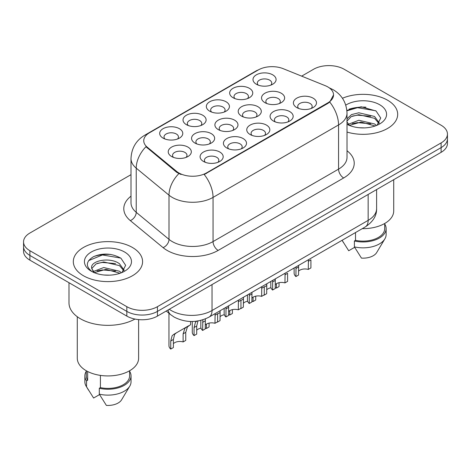 <?xml version="1.0" encoding="UTF-8"?>
<svg xmlns="http://www.w3.org/2000/svg" width="471" height="471" viewBox="0 0 471 471"><rect width="100%" height="100%" fill="white"/><g stroke="black" fill="none" stroke-linecap="round" stroke-linejoin="round"><path stroke-width="0.71" d="M186.398 124.656L186.398 124.656A11.545 6.665 180 0 1 186.398 115.23A11.545 6.665 180 0 1 202.724 115.23A11.545 6.665 180 0 1 202.724 124.656A11.545 6.665 180 0 1 186.398 124.656M200.829 125.539A7.218 4.168 0 0 0 201.776 123.479A7.218 4.168 0 0 0 199.663 120.529A7.218 4.168 0 0 0 191.803 119.628A7.218 4.168 0 0 0 187.346 123.479A7.218 4.168 0 0 0 188.294 125.539M209.725 111.185L209.725 111.185A11.545 6.665 180 0 1 209.725 101.76A11.545 6.665 180 0 1 226.051 101.76A11.545 6.665 180 0 1 226.051 111.185A11.545 6.665 180 0 1 209.725 111.185M224.155 112.069A7.218 4.168 0 0 0 225.103 110.008A7.218 4.168 0 0 0 222.989 107.064A7.218 4.168 0 0 0 215.129 106.158A7.218 4.168 0 0 0 210.672 110.008A7.218 4.168 0 0 0 211.62 112.069M233.051 97.721L233.051 97.721A11.545 6.665 180 0 1 233.051 88.295A11.545 6.665 180 0 1 249.377 88.295A11.545 6.665 180 0 1 249.377 97.721A11.545 6.665 180 0 1 233.051 97.721M247.481 98.604A7.218 4.168 0 0 0 248.429 96.543A7.218 4.168 0 0 0 246.315 93.594A7.218 4.168 0 0 0 238.456 92.693A7.218 4.168 0 0 0 233.999 96.543A7.218 4.168 0 0 0 234.947 98.604M256.377 84.25L256.377 84.25A11.545 6.665 180 0 1 256.377 74.824A11.545 6.665 180 0 1 272.703 74.824A11.545 6.665 180 0 1 272.703 84.25A11.545 6.665 180 0 1 256.377 84.25M270.807 85.133A7.218 4.168 0 0 0 271.755 83.073A7.218 4.168 0 0 0 269.642 80.129A7.218 4.168 0 0 0 261.782 79.228A7.218 4.168 0 0 0 257.325 83.073A7.218 4.168 0 0 0 258.273 85.133M163.072 138.121L163.072 138.121A11.545 6.665 180 0 1 163.072 128.695A11.545 6.665 180 0 1 179.398 128.695A11.545 6.665 180 0 1 179.398 138.121A11.545 6.665 180 0 1 163.072 138.121M177.502 139.004A7.218 4.168 0 0 0 178.45 136.943A7.218 4.168 0 0 0 176.337 133.999A7.218 4.168 0 0 0 168.477 133.093A7.218 4.168 0 0 0 164.02 136.943A7.218 4.168 0 0 0 164.968 139.004M194.941 143.054L194.941 143.054A11.545 6.665 180 0 1 194.941 133.629A11.545 6.665 180 0 1 211.267 133.629A11.545 6.665 180 0 1 211.267 143.054A11.545 6.665 180 0 1 194.941 143.054M209.371 143.938A7.218 4.168 0 0 0 210.319 141.877A7.218 4.168 0 0 0 208.206 138.927A7.218 4.168 0 0 0 200.34 138.027A7.218 4.168 0 0 0 195.889 141.877A7.218 4.168 0 0 0 196.831 143.938M218.267 129.584L218.267 129.584A11.545 6.665 180 0 1 218.267 120.158A11.545 6.665 180 0 1 234.593 120.158A11.545 6.665 180 0 1 234.593 129.584A11.545 6.665 180 0 1 218.267 129.584M232.698 130.467A7.218 4.168 0 0 0 233.645 128.406A7.218 4.168 0 0 0 231.532 125.463A7.218 4.168 0 0 0 223.666 124.556A7.218 4.168 0 0 0 219.215 128.406A7.218 4.168 0 0 0 220.157 130.467M241.594 116.119L241.594 116.119A11.545 6.665 180 0 1 241.594 106.693A11.545 6.665 180 0 1 257.92 106.693A11.545 6.665 180 0 1 257.92 116.119A11.545 6.665 180 0 1 241.594 116.119M256.024 117.002A7.218 4.168 0 0 0 256.972 114.942A7.218 4.168 0 0 0 254.858 111.992A7.218 4.168 0 0 0 246.992 111.091A7.218 4.168 0 0 0 242.541 114.942A7.218 4.168 0 0 0 243.483 117.002M264.92 102.649L264.92 102.649A11.545 6.665 180 0 1 264.92 93.223A11.545 6.665 180 0 1 281.246 93.223A11.545 6.665 180 0 1 281.246 102.649A11.545 6.665 180 0 1 264.92 102.649M279.35 103.532A7.218 4.168 0 0 0 280.298 101.471A7.218 4.168 0 0 0 278.184 98.527A7.218 4.168 0 0 0 270.319 97.621A7.218 4.168 0 0 0 265.868 101.471A7.218 4.168 0 0 0 266.81 103.532M171.615 156.519L171.615 156.519A11.545 6.665 180 0 1 171.615 147.093A11.545 6.665 180 0 1 187.941 147.093A11.545 6.665 180 0 1 187.941 156.519A11.545 6.665 180 0 1 171.615 156.519M186.045 157.402A7.218 4.168 0 0 0 186.993 155.342A7.218 4.168 0 0 0 184.879 152.398A7.218 4.168 0 0 0 177.014 151.491A7.218 4.168 0 0 0 172.563 155.342A7.218 4.168 0 0 0 173.505 157.402M226.804 147.982L226.804 147.982A11.545 6.665 180 0 1 226.804 138.556A11.545 6.665 180 0 1 243.13 138.556A11.545 6.665 180 0 1 243.13 147.982A11.545 6.665 180 0 1 226.804 147.982M241.24 148.865A7.218 4.168 0 0 0 242.182 146.805A7.218 4.168 0 0 0 240.069 143.861A7.218 4.168 0 0 0 232.209 142.954A7.218 4.168 0 0 0 227.752 146.805A7.218 4.168 0 0 0 228.7 148.865M250.13 134.518L250.13 134.518A11.545 6.665 180 0 1 250.13 125.092A11.545 6.665 180 0 1 266.456 125.092A11.545 6.665 180 0 1 266.456 134.518A11.545 6.665 180 0 1 250.13 134.518M264.567 135.401A7.218 4.168 0 0 0 265.509 133.34A7.218 4.168 0 0 0 263.395 130.39A7.218 4.168 0 0 0 255.535 129.49A7.218 4.168 0 0 0 251.078 133.34A7.218 4.168 0 0 0 252.026 135.401M273.457 121.047L273.457 121.047A11.545 6.665 180 0 1 273.457 111.621A11.545 6.665 180 0 1 289.783 111.621A11.545 6.665 180 0 1 289.783 121.047A11.545 6.665 180 0 1 273.457 121.047M287.893 121.93A7.218 4.168 0 0 0 288.835 119.87A7.218 4.168 0 0 0 286.721 116.926A7.218 4.168 0 0 0 278.861 116.019A7.218 4.168 0 0 0 274.405 119.87A7.218 4.168 0 0 0 275.352 121.93M296.783 107.582L296.783 107.582A11.545 6.665 180 0 1 296.783 98.156A11.545 6.665 180 0 1 313.109 98.156A11.545 6.665 180 0 1 313.109 107.582A11.545 6.665 180 0 1 296.783 107.582M311.219 108.465A7.218 4.168 0 0 0 312.161 106.405A7.218 4.168 0 0 0 310.048 103.455A7.218 4.168 0 0 0 302.188 102.554A7.218 4.168 0 0 0 297.731 106.405A7.218 4.168 0 0 0 298.679 108.465M203.478 161.453L203.478 161.453A11.545 6.665 180 0 1 203.478 152.027A11.545 6.665 180 0 1 219.804 152.027A11.545 6.665 180 0 1 219.804 161.453A11.545 6.665 180 0 1 203.478 161.453M217.914 162.336A7.218 4.168 0 0 0 218.856 160.27A7.218 4.168 0 0 0 216.742 157.326A7.218 4.168 0 0 0 208.883 156.425A7.218 4.168 0 0 0 204.426 160.27A7.218 4.168 0 0 0 205.374 162.336M325.243 85.681A19.482 11.245 180 0 1 327.845 86.941A19.482 11.245 180 0 1 333.55 94.889A19.482 11.245 180 0 1 327.845 102.843L206.416 172.951A19.482 11.245 180 0 1 176.684 171.45L147.27 147.193A19.482 11.245 180 0 1 143.743 140.741A19.482 11.245 180 0 1 149.454 132.787L258.285 69.955A19.482 11.245 180 0 1 283.236 68.695L325.243 85.681M387.539 100.193A34.636 19.994 0 0 0 342.441 98.262A34.636 19.994 0 0 1 387.539 100.193A34.636 19.994 0 0 1 397.683 114.335A34.636 19.994 0 0 0 387.539 100.193M132.439 247.475A34.636 19.994 0 0 0 94.695 243.142A34.636 19.994 0 0 0 73.317 261.611A34.636 19.994 0 0 0 83.461 275.753A34.636 19.994 0 0 0 121.206 280.086A34.636 19.994 0 0 0 142.583 261.611A34.636 19.994 0 0 0 132.439 247.475A34.636 19.994 0 0 0 94.695 243.142A34.636 19.994 0 0 0 73.317 261.611A34.636 19.994 0 0 0 83.461 275.753A34.636 19.994 0 0 0 121.206 280.086A34.636 19.994 0 0 0 142.583 261.611A34.636 19.994 0 0 0 132.439 247.475M333.55 94.889L329.735 102.054L327.845 103.426L204.226 174.517A25.251 14.577 60 0 1 213.051 197.396A28.861 16.662 180 0 1 172.233 197.396A28.861 16.662 180 0 1 169.001 195.177L136.225 168.147A28.861 16.662 180 0 1 131.003 158.592L131.003 202.771A28.861 16.662 0 0 0 136.225 212.333L169.001 239.356A28.861 16.662 0 0 0 172.233 241.582A28.861 16.662 0 0 0 213.051 241.582L338.561 169.124A28.861 16.662 0 0 0 347.015 157.338L347.015 113.152A28.861 16.662 180 0 1 338.561 124.939A25.251 14.577 -120 0 0 329.735 102.054M131.003 174.664L29.891 233.039A21.648 12.499 0 0 0 23.55 241.876L23.55 251.302A21.648 12.499 0 0 0 29.891 260.139L126.829 316.106L126.829 311.396A21.648 12.499 0 0 0 157.438 311.396L441.109 147.617A21.648 12.499 0 0 0 447.45 138.78A21.648 12.499 0 0 1 441.109 147.617L157.438 311.396A21.648 12.499 0 0 1 126.829 311.396L29.891 255.429L126.829 311.396L126.829 306.68A21.648 12.499 0 0 0 157.438 306.68L441.109 142.907A21.648 12.499 0 0 0 447.45 134.07A21.648 12.499 0 0 0 441.109 125.233L344.171 69.266A21.648 12.499 0 0 0 313.562 69.266L301.652 76.143M23.55 246.592A21.648 12.499 0 0 0 29.891 255.429A21.648 12.499 0 0 1 23.55 246.592M181.058 174.517L176.684 172.304L145.957 146.716A25.251 16.891 129.5 0 0 136.225 168.147L136.225 212.333A7.218 4.828 -50.5 0 1 130.314 220.611A36.079 20.83 180 0 1 131.003 196.166M347.015 132.057A34.636 19.994 0 0 0 397.683 114.335A34.636 19.994 0 0 1 347.015 132.057M23.55 241.876A21.648 12.499 0 0 0 29.891 250.713L126.829 306.68M110.838 254.458A28.861 16.662 0 0 0 93.947 256.471M365.938 107.182A28.861 16.662 0 0 0 349.046 109.19M126.829 316.106A21.648 12.499 0 0 0 157.438 316.106L441.109 152.333A21.648 12.499 0 0 0 447.45 143.496L447.45 134.07M200.823 320.386L200.823 326.998A10.821 6.247 180 0 0 202.612 330.442L202.842 319.815M214.982 315.223L217.614 313.704L217.614 321.781L214.982 323.3L215.112 313.615M202.612 330.442L205.244 328.923L205.356 318.914M205.244 325.072A7.218 4.168 180 0 1 214.982 323.3M173.381 343.706A7.218 4.168 180 0 1 183.113 341.934L183.113 333.857L184.879 328.399L186.993 326.739M170.749 349.076L170.749 340.998L172.121 335.764L173.722 334.398L188.747 325.72L176.342 332.885L174.676 334.286L173.381 339.473L173.381 347.557L170.749 349.076A10.821 6.247 180 0 1 168.954 345.632L168.954 313.268M190.602 321.475L190.602 324.654L187.429 326.927L185.745 332.338L185.745 340.415L183.113 341.934M176.342 332.885L173.722 334.398M224.149 308.399L224.149 313.527A10.821 6.247 180 0 0 225.939 316.971L226.021 307.316M238.308 301.752L240.94 300.233L240.94 308.317L238.308 309.836L238.438 300.145M225.939 316.971L228.57 315.452L228.641 305.803M228.57 311.602A7.218 4.168 180 0 1 238.308 309.836M247.475 294.928L247.475 300.062A10.821 6.247 180 0 0 249.265 303.507L249.347 293.851M261.635 288.287L264.266 286.768L264.266 294.846L261.635 296.365L261.764 286.68M249.265 303.507L251.897 301.988L251.967 292.338M251.897 298.137A7.218 4.168 180 0 1 261.635 296.365M270.801 281.464L270.801 286.592A10.821 6.247 180 0 0 272.591 290.042L272.674 280.38M284.961 274.823L287.593 273.304L287.593 281.381L284.961 282.9L285.09 273.209M272.591 290.042L275.223 288.523L275.294 278.867M275.223 284.667A7.218 4.168 180 0 1 284.961 282.9M294.128 267.993L294.128 273.127A10.821 6.247 180 0 0 295.918 276.571L296 266.916M308.287 261.352L310.919 259.833L310.919 267.917L308.287 269.436L308.417 259.745M295.918 276.571L298.549 275.052L298.62 265.403M298.549 271.202A7.218 4.168 180 0 1 308.287 269.436M205.244 328.187A7.218 4.168 180 0 1 206.439 328.47L206.439 324.113M196.707 330.236A7.218 4.168 180 0 1 201.017 328.175M198.003 320.822L196.707 326.009L196.707 334.092L194.076 335.611A10.821 6.247 180 0 1 192.28 332.161L192.28 321.487M194.076 335.611L194.076 327.528L195.447 322.294L197.049 320.928M209.071 323.106L209.071 326.951L206.439 328.47M228.57 314.716A7.218 4.168 180 0 1 229.766 315.005L229.766 310.642M220.034 316.771A7.218 4.168 180 0 1 224.343 314.71M220.128 310.719L220.034 320.621L217.402 322.14A10.821 6.247 180 0 1 217.243 321.999M232.397 309.635L232.397 313.48L229.766 315.005M251.897 301.252A7.218 4.168 180 0 1 253.092 301.534L253.092 297.177M243.36 303.3A7.218 4.168 180 0 1 247.669 301.24M243.454 297.248L243.36 307.157L240.728 308.676A10.821 6.247 180 0 1 240.569 308.529M255.724 296.171L255.724 300.015L253.092 301.534M362.276 228.647A30.662 17.704 0 0 0 393.715 210.949L393.715 179.698M359.108 127.723L364.607 127.888M348.322 124.273L358.825 120.264L374.58 123.95L376.494 125.48M349.093 125.445L361.086 122.048L374.58 125.822M347.015 121.942L349.435 125.41M347.015 118.822L351.513 114.594L358.825 112.781L374.58 116.467L379.267 122.943M346.839 121.259L351.189 116.625L358.796 114.677L374.58 118.333L378.902 123.426M347.015 124.273A23.526 13.582 0 0 0 379.685 123.938A23.526 13.582 0 0 0 379.685 104.727A23.526 13.582 0 0 0 345.767 105.121M377.047 125.251L380.733 118.015L376.07 110.991L361.21 106.782L346.868 110.397M342.158 240.393L348.705 250.749L354.651 247.316M355.511 232.556L355.511 240.34A21.648 12.499 0 0 0 384.695 228.623L384.695 223.49M355.511 240.34L354.398 240.981L354.398 246.875L361.463 258.114A14.43 8.331 0 0 0 376.688 252.55L384.872 238.868A23.091 13.329 0 0 0 386.138 234.517L386.138 228.623A23.091 13.329 0 0 0 384.695 223.984M354.398 246.875A23.091 13.329 0 0 0 384.872 238.868M354.398 240.981A23.091 13.329 0 0 0 386.138 228.623M346.909 110.826L357.542 107.676L375.752 110.773M352.361 116.101L357.542 115.159L370.659 116.308M352.296 123.602L357.542 122.643L370.636 123.785M348.228 124.156L348.628 123.967M68.99 282.712L68.99 302.853A38.963 22.496 0 0 0 80.4 318.761A38.963 22.496 0 0 0 134.965 319.061M77.285 316.73L77.285 358.231A30.662 17.704 0 0 0 86.27 370.748A30.662 17.704 0 0 0 119.687 374.586A30.662 17.704 0 0 0 138.615 358.231L138.615 319.603M104.009 275.005L109.507 275.164M93.223 271.555L103.726 267.546L119.487 271.231L121.394 272.762M93.994 272.721L105.987 269.33L119.487 273.103M91.639 267.599L91.721 268.423L94.335 272.691M91.662 268.058C89.996 260.822 109.849 256.548 119.487 263.748L124.167 270.219M91.739 268.541L96.09 263.907L103.697 261.953L119.481 265.615L123.802 270.707M121.948 272.532L125.633 265.297L120.97 258.267C112.033 253.292 102.878 252.762 93.517 256.677C85.84 261.417 85.357 266.403 92.069 271.626L92.151 271.679M124.585 252.009A23.526 13.582 0 0 0 91.315 252.009A23.526 13.582 0 0 0 91.315 271.219A23.526 13.582 0 0 0 124.585 271.219A23.526 13.582 0 0 0 124.585 252.009M86.305 370.771L86.305 375.905A21.648 12.499 0 0 0 87.659 380.256L87.659 371.507M86.305 371.266A23.091 13.329 0 0 0 84.862 375.905L84.862 381.798A23.091 13.329 0 0 0 86.128 386.149A23.091 13.329 0 0 0 86.546 386.791L93.605 398.03L99.558 394.598M86.546 386.791L86.546 380.898L87.659 380.256M84.862 375.905A23.091 13.329 0 0 0 86.546 380.898M93.953 272.703L91.721 268.423M100.411 375.393L100.411 387.621A21.648 12.499 0 0 0 129.596 375.905L129.596 370.771M100.411 387.621L99.299 388.263L99.299 394.156L106.364 405.396A14.43 8.331 0 0 0 121.589 399.832L129.772 386.149A23.091 13.329 0 0 0 131.038 381.798L131.038 375.905A23.091 13.329 0 0 0 129.596 371.266M99.299 394.156A23.091 13.329 0 0 0 129.772 386.149M99.299 388.263A23.091 13.329 0 0 0 131.038 375.905M88.63 260.628L102.442 254.958L120.653 258.055M97.261 263.383L102.442 262.441L115.56 263.589M97.197 270.884L102.442 269.924L115.542 271.066M93.128 271.437L93.529 271.249M275.223 287.781A7.218 4.168 180 0 1 276.418 288.069L276.418 283.707M266.686 289.836A7.218 4.168 180 0 1 270.996 287.775M266.78 283.783L266.686 293.686L264.054 295.205A10.821 6.247 180 0 1 263.895 295.064M279.05 282.7L279.05 286.551L276.418 288.069M206.416 172.951L206.416 173.528M176.684 171.45L176.684 172.304M147.27 147.193L147.27 148.047M327.845 102.843L327.845 103.426M218.155 250.419A7.218 4.168 60 0 1 213.051 241.582L213.051 197.396L338.561 124.939L338.561 169.124A7.218 4.168 60 0 0 343.659 177.961L218.155 250.419A36.079 20.83 180 0 1 167.134 250.419A36.079 20.83 180 0 1 163.09 247.64L130.314 220.611M347.015 113.152C346.526 102.778 341.964 94.995 333.333 89.814L329.688 88.036A25.251 11.828 112 0 0 329.347 87.912M147.305 134.264A25.251 14.577 -120 0 0 144.685 135.248C136.054 140.429 131.491 148.212 131.003 158.592M144.685 135.248L256.159 70.886A25.251 14.577 60 0 1 258.073 70.079M178.839 173.64A25.251 16.891 129.5 0 0 169.001 195.177L169.001 239.356A7.218 4.828 -50.5 0 1 163.09 247.64M347.015 150.732A36.079 20.83 180 0 1 343.659 177.961M157.438 306.68L157.438 316.106M441.109 142.907L441.109 152.333M29.891 250.713L29.891 260.139M169.277 309.276A28.861 16.662 0 0 0 171.214 310.513A28.861 16.662 0 0 0 212.032 310.513L368.151 220.375A28.861 16.662 0 0 0 376.606 208.594C376.818 215.753 373.003 221.882 365.16 226.981L209.042 317.118A14.43 8.331 60 0 0 212.032 310.513L212.032 284.59M368.151 194.452L368.151 220.375A14.43 8.331 60 0 1 365.16 226.981M168.106 309.947A14.43 9.65 129.5 0 0 170.62 314.64L166.239 311.025M202.612 322.358L205.244 320.839M173.381 339.473L170.749 340.998M185.745 332.338L183.113 333.857M225.939 308.894L228.57 307.375M249.265 295.429L251.897 293.91M272.591 281.958L275.223 280.439M295.918 268.494L298.549 266.975M196.707 326.009L194.076 327.528M220.034 312.544L217.614 313.939M243.36 299.073L240.94 300.469M266.686 285.609L264.266 287.004M256.159 70.886L260.793 68.731M329.688 88.036L329.306 87.883M209.042 317.118C197.431 322.953 185.815 322.953 174.205 317.118L170.62 314.64M376.606 208.594L376.606 189.572M343.571 242.789L342.087 240.304M88.471 390.065L86.128 386.149"/></g></svg>
